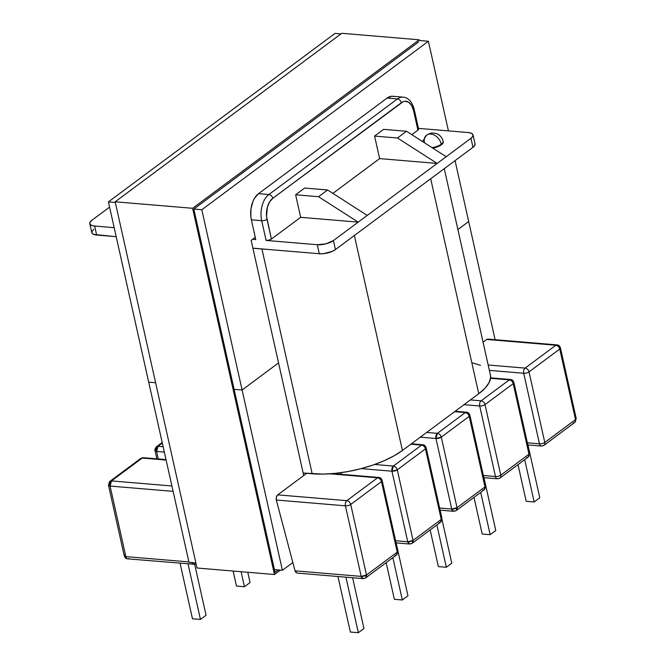 <?xml version="1.0" encoding="UTF-8"?>
<svg xmlns="http://www.w3.org/2000/svg" width="666" height="666" viewBox="0 0 666 666"><rect width="100%" height="100%" fill="white"/><g stroke="black" fill="none" stroke-linecap="round" stroke-linejoin="round"><path stroke-width="1" d="M424.483 142.782L424.483 142.782A10.423 7.409 53.4 0 1 426.548 135.165A10.423 7.409 53.4 0 1 430.719 134.049L430.844 134.057A10.423 7.409 53.4 0 1 441.292 144.197A10.506 3.929 -12.6 0 0 442.923 140.684M443.148 141.433L443.048 143.015L441.425 144.755A10.506 3.929 -12.6 0 0 443.265 141.758L443.14 141.2A10.506 3.929 167.4 0 1 441.292 144.197L441.425 144.755L438.511 146.395L432.783 148.11A10.506 3.929 -12.6 0 0 441.425 144.755L441.292 144.197A10.506 3.929 167.4 0 1 432.059 147.644A10.506 3.929 -12.6 0 0 441.292 144.197A10.423 7.409 -126.6 0 0 430.844 134.057L430.719 134.049A10.423 7.409 -126.6 0 0 426.548 135.165M403.088 97.128L392.757 96.262A19.764 11.772 94.8 0 0 387.104 98.069L397.444 98.934A3.888 2.764 53.4 0 1 401.34 102.722L272.76 198.318A3.888 2.764 -126.6 0 0 268.864 194.539A3.888 2.764 53.4 0 1 272.76 198.318A15.867 9.457 -85.2 0 0 267.016 219.347A3.888 1.457 -12.6 0 1 261.705 220.712A19.764 11.772 -85.2 0 1 268.864 194.539A19.764 11.772 94.8 0 0 261.705 220.712L266.117 240.434L268.956 240.135L271.42 239.061L267.016 219.347A3.888 1.457 167.4 0 1 261.705 220.712L251.373 219.847L250.807 216.2L251.032 208.516L253.005 201.29L254.562 198.202L258.525 193.664A19.764 11.772 94.8 0 0 251.373 219.847L255.777 239.569L252.605 239.294L255.777 239.569L251.373 219.847L261.705 220.712L266.117 240.434A3.888 1.457 -12.6 0 0 271.42 239.061L300.666 217.316L295.629 194.78L300.666 217.316L358.191 222.144L318.539 196.703L327.589 189.976L304.678 188.053L295.629 194.78L318.539 196.703L358.191 222.144L367.241 215.418L327.589 189.976L367.241 215.418L437.154 163.436L379.62 158.608L437.154 163.436L397.494 138.004L406.543 131.277L397.494 138.004L374.583 136.08L379.62 158.608L374.583 136.08L383.633 129.354L406.543 131.277L383.633 129.354L374.583 136.08L397.494 138.004L437.154 163.436L446.195 156.71L406.543 131.277L446.195 156.71L470.962 138.303L472.793 136.339L472.91 134.557L471.287 133.225L468.173 132.542L418.448 128.371L468.173 132.542A11.822 4.421 167.4 0 1 473.043 134.923A11.822 4.421 167.4 0 1 470.962 138.303L333.425 240.559L335.439 249.575L332.168 251.415L323.435 253.671L319.305 253.738L252.897 248.168L319.305 253.738A11.822 4.421 -12.6 0 0 335.439 249.575L472.977 147.311L335.439 249.575L333.425 240.559L358.191 222.144L300.666 217.316L271.42 239.061L266.558 216.417L267.366 207.234L269.58 201.956L272.76 198.318L403.146 101.698L405.011 101.265L408.616 102.214L411.596 105.436L413.511 110.423L417.915 130.145L411.829 134.665L417.915 130.145A3.888 1.457 -12.6 0 0 418.598 129.029L414.194 109.316A3.888 1.457 167.4 0 1 413.511 110.423A3.888 1.457 -12.6 0 0 414.194 109.307C412.029 101.698 408.333 97.636 403.088 97.128A19.764 11.772 -85.2 0 0 397.444 98.934L387.104 98.069L258.525 193.664L268.864 194.539L397.444 98.934L268.864 194.539L258.525 193.664L387.104 98.069L391.675 96.254L393.972 96.478M418.023 128.471L418.523 129.495L417.915 130.145L413.511 110.423A15.867 9.457 -85.2 0 0 401.34 102.722A3.888 2.764 -126.6 0 0 397.444 98.934A19.764 11.772 94.8 0 1 403.246 97.144M526.648 457.459A3.888 2.764 53.4 0 0 528.188 457.059L499.991 478.022A3.888 2.764 -126.6 0 0 500.782 475.166A3.888 1.457 167.4 0 1 495.479 476.531L479.703 405.977A3.888 2.314 -85.2 0 1 481.11 400.824A3.888 2.314 94.8 0 0 479.703 405.977L464.036 404.662L479.703 405.977A3.888 1.457 -12.6 0 0 485.015 404.603L513.203 383.641L513.886 382.534A3.888 1.457 167.4 0 1 513.203 383.641L528.979 454.204A3.888 2.764 53.4 0 1 528.188 457.059A3.888 2.764 -126.6 0 0 528.979 454.204L500.782 475.166L485.015 404.603A3.888 2.764 -126.6 0 0 481.11 400.824L470.404 399.925L481.11 400.824L509.307 379.861L490.492 378.28L509.307 379.861L481.11 400.824A3.888 2.764 53.4 0 1 485.015 404.603L500.782 475.166L528.979 454.204L513.203 383.641L485.015 404.603A3.888 1.457 167.4 0 1 479.703 405.977L495.479 476.531L483.358 475.516L495.479 476.531A3.888 1.457 -12.6 0 0 500.782 475.166A3.888 2.764 53.4 0 1 499.991 478.022A3.888 2.764 53.4 0 1 498.459 478.421A3.888 2.314 -85.2 0 1 497.344 478.779A3.888 2.314 -85.2 0 1 495.479 476.531A3.888 2.314 94.8 0 0 497.344 478.779L483.832 477.647M488.528 339.327L486.746 339.452A3.888 2.314 94.8 0 1 487.862 339.094L556.967 344.896C558.549 344.888 559.706 345.904 560.439 347.927L576.207 418.481L574.733 422.452A3.888 2.764 -126.6 0 0 575.524 419.597A3.888 1.457 -12.6 0 0 576.207 418.481A3.888 1.457 167.4 0 1 575.524 419.597L544.788 442.449L529.012 371.886L559.756 349.034L560.439 347.927A3.888 1.457 167.4 0 1 559.756 349.034A3.888 2.764 -126.6 0 0 555.852 345.254L525.116 368.107L488.161 365.001L525.116 368.107L555.852 345.254L486.746 339.452L483.066 342.191L486.746 339.452L555.852 345.254A3.888 2.314 -85.2 0 1 556.967 344.896L555.852 345.254C557.792 345.621 559.09 346.878 559.756 349.034L529.012 371.886L544.788 442.449L575.524 419.597L559.756 349.034L575.524 419.597A3.888 2.764 53.4 0 1 574.733 422.452A3.888 2.764 53.4 0 1 573.201 422.852M484.973 486.921L469.205 416.358L441.275 437.121L457.051 507.683L484.973 486.921L457.051 507.683A3.888 2.764 53.4 0 1 456.26 510.539A3.888 2.764 53.4 0 1 454.72 510.939A3.888 2.314 -85.2 0 1 453.613 511.297A3.888 2.314 -85.2 0 1 451.739 509.057L439.627 508.033L451.739 509.057A3.888 1.457 -12.6 0 0 457.051 507.683L441.275 437.121L469.205 416.358A3.888 2.764 -126.6 0 0 465.301 412.579L454.595 411.68L465.301 412.579L437.379 433.341L465.301 412.579C467.241 412.945 468.539 414.202 469.205 416.358L484.973 486.921A3.888 1.457 -12.6 0 0 485.664 485.805A3.888 1.457 167.4 0 1 484.973 486.921A3.888 2.764 53.4 0 1 484.182 489.776A3.888 2.764 -126.6 0 0 484.973 486.921M297.269 573.085L295.562 572.052L295.03 570.829L276.315 500.016L345.421 505.819L361.188 576.381L295.03 570.829L276.315 500.016L345.421 505.819A3.888 2.314 -85.2 0 1 346.828 500.666L377.564 477.813L329.986 473.817L377.564 477.813L346.828 500.666L277.722 494.863L346.828 500.666A3.888 2.314 94.8 0 0 345.421 505.819L361.188 576.381L295.03 570.829L297.053 573.076L363.062 578.621A3.888 2.314 -85.2 0 1 361.188 576.381L363.062 578.621A3.888 2.314 -85.2 0 0 364.177 578.263A3.888 2.764 53.4 0 0 365.709 577.863L366.5 575.008L397.236 552.147L381.468 481.593L350.724 504.445L366.5 575.008L361.188 576.381A3.888 1.457 -12.6 0 0 366.5 575.008A3.888 2.764 53.4 0 1 365.709 577.863L363.062 578.621M426.665 432.442L437.379 433.341A3.888 2.764 53.4 0 1 441.275 437.121A3.888 1.457 167.4 0 1 435.964 438.494L451.739 509.057L453.613 511.297L456.26 510.539L457.051 507.683L451.739 509.057L435.964 438.494L441.275 437.121C440.617 434.965 439.31 433.708 437.379 433.341L435.964 438.494A3.888 2.314 -85.2 0 1 437.379 433.341L426.665 432.442M474.925 143.573L474.808 145.355L472.977 147.311L470.962 138.303L472.977 147.311A11.822 4.421 -12.6 0 0 475.058 143.939L473.043 134.923M89.793 223.659A11.822 4.421 167.4 0 1 91.866 220.28L109.582 207.118L91.866 220.28L90.035 222.244L89.918 224.026L91.542 225.358L94.655 226.04L96.67 235.056L94.655 226.04A11.822 4.421 167.4 0 1 89.793 223.659L91.808 232.667A11.822 4.421 -12.6 0 0 96.67 235.056L116.192 236.696L93.556 234.374L91.933 233.042L92.05 231.26L93.881 229.295M574.733 422.452L543.997 445.304A3.888 2.764 -126.6 0 0 544.788 442.449A3.888 1.457 167.4 0 1 539.477 443.822L523.709 373.26A3.888 2.314 -85.2 0 1 525.116 368.107A3.888 2.314 94.8 0 0 523.709 373.26A3.888 1.457 -12.6 0 0 529.012 371.886A3.888 2.764 -126.6 0 0 525.116 368.107A3.888 2.764 53.4 0 1 529.012 371.886A3.888 1.457 167.4 0 1 523.709 373.26L489.36 370.379L523.709 373.26L539.477 443.822L527.364 442.798L539.477 443.822A3.888 1.457 -12.6 0 0 544.788 442.449A3.888 2.764 53.4 0 1 543.997 445.304A3.888 2.764 53.4 0 1 542.457 445.704A3.888 2.314 -85.2 0 1 541.35 446.062A3.888 2.314 -85.2 0 1 539.477 443.822A3.888 2.314 94.8 0 0 541.35 446.062L527.838 444.93M527.972 444.938L539.785 497.793L534.165 501.973L524.7 459.648L534.165 501.973L526.19 501.298L517.998 464.635L526.19 501.298L534.165 501.973L539.785 497.793L527.972 444.938M483.966 477.655L495.779 530.502L490.159 534.681L480.702 492.365L490.159 534.681L482.192 534.015L473.992 497.352L482.192 534.015L490.159 534.681L495.779 530.502L483.966 477.655M451.781 563.22L442.008 519.488L451.781 563.22L446.337 567.265L436.879 524.95L446.337 567.265L438.37 566.6L430.169 529.936L438.37 566.6L446.337 567.265L451.781 563.22M528.979 454.204A3.888 1.457 -12.6 0 0 529.661 453.088A3.888 1.457 167.4 0 1 528.979 454.204M513.203 383.641A3.888 2.764 -126.6 0 0 509.307 379.861A3.888 2.314 -85.2 0 1 510.414 379.503L509.307 379.861C511.247 380.228 512.545 381.485 513.203 383.641M455.136 411.272L466.416 412.221L465.301 412.579A3.888 2.314 -85.2 0 1 466.416 412.221C467.998 412.212 469.155 413.22 469.888 415.251A3.888 1.457 167.4 0 1 469.205 416.358L469.888 415.251L485.664 485.805L484.182 489.776A3.888 2.764 53.4 0 1 482.65 490.176M379.62 158.608L332.875 193.373L379.62 158.608M393.373 466.058L421.57 445.096L410.855 444.197L421.57 445.096L393.373 466.058A3.888 2.764 53.4 0 1 397.277 469.838L413.045 540.401L441.242 519.438L425.466 448.876L397.277 469.838A3.888 1.457 167.4 0 1 391.966 471.212L407.742 541.766L395.621 540.75L407.742 541.766A3.888 1.457 -12.6 0 0 413.045 540.401A3.888 2.764 53.4 0 1 412.254 543.256A3.888 2.764 53.4 0 1 410.722 543.656A3.888 2.314 -85.2 0 1 409.607 544.014A3.888 2.314 -85.2 0 1 407.742 541.766L409.607 544.014L412.254 543.256L413.045 540.401L397.277 469.838L425.466 448.876L441.242 519.438L413.045 540.401L407.742 541.766L391.966 471.212A3.888 2.314 -85.2 0 1 393.373 466.058L374.642 464.485L393.373 466.058L391.966 471.212L397.277 469.838C396.611 467.682 395.313 466.425 393.373 466.058M162.329 443.115L158.042 446.303L163.145 446.728L158.042 446.303L162.329 443.115M166.125 460.064L142.233 458.058L111.497 480.91L171.911 485.98L111.497 480.91A3.888 2.314 94.8 0 0 110.081 486.063L173.118 491.358L110.081 486.063A3.888 1.457 167.4 0 1 108.483 485.281A3.888 1.457 167.4 0 1 109.166 484.174A3.888 2.764 53.4 0 1 109.957 481.31A3.888 2.764 53.4 0 1 111.497 480.91L109.957 481.31L108.483 485.281L110.081 486.063L111.497 480.91L142.233 458.058A3.888 2.764 -126.6 0 0 140.701 458.458A3.888 2.764 53.4 0 1 142.233 458.058A3.888 2.314 -85.2 0 1 143.348 457.7A3.888 2.314 94.8 0 0 142.233 458.058L166.125 460.064M306.701 473.318L277.722 494.863L276.398 497.052L276.315 500.016A3.888 2.314 94.8 0 1 277.722 494.863L306.701 473.318M266.117 240.434L317.291 244.73L319.305 253.738L317.291 244.73L325.932 243.839L333.425 240.559A11.822 4.421 167.4 0 1 317.291 244.73L266.117 240.434M94.655 226.04L114.177 227.68L94.655 226.04M341.658 474.35L340.592 472.727L341.658 474.35M361.163 468.623L391.966 471.212L361.163 468.623M420.296 437.179L435.964 438.494L420.296 437.179M352.605 577.747L363.952 628.521L358.333 632.7L345.92 577.181L358.333 632.7L350.366 632.034L337.953 576.515L350.366 632.034L358.333 632.7L363.952 628.521L352.605 577.747M396.128 542.882L407.958 595.804L402.331 599.983L392.873 557.667L402.331 599.983L394.364 599.317L386.172 562.653L394.364 599.317L402.331 599.983L407.958 595.804L396.128 542.882M412.254 543.256L440.451 522.294A3.888 2.764 -126.6 0 0 441.242 519.438A3.888 1.457 -12.6 0 0 441.924 518.323L440.451 522.294L438.911 522.693M411.405 443.789L422.677 444.738L421.57 445.096A3.888 2.314 -85.2 0 1 422.677 444.738C424.267 444.73 425.424 445.745 426.148 447.768A3.888 1.457 167.4 0 1 425.466 448.876A3.888 2.764 -126.6 0 0 421.57 445.096C423.501 445.462 424.808 446.72 425.466 448.876L426.148 447.768L441.924 518.323L440.451 522.294M365.709 577.863L396.445 555.011A3.888 2.764 -126.6 0 0 397.236 552.147L366.5 575.008L350.724 504.445A3.888 1.457 167.4 0 1 345.421 505.819A3.888 1.457 -12.6 0 0 350.724 504.445A3.888 2.764 -126.6 0 0 346.828 500.666A3.888 2.764 53.4 0 1 350.724 504.445L381.468 481.593L397.236 552.147A3.888 1.457 -12.6 0 0 397.918 551.04L396.445 555.011L394.913 555.411M332.767 473.601L378.679 477.455L377.564 477.813A3.888 2.314 -85.2 0 1 378.679 477.455C380.261 477.447 381.418 478.454 382.151 480.486A3.888 1.457 167.4 0 1 381.468 481.593A3.888 2.764 -126.6 0 0 377.564 477.813C379.503 478.18 380.802 479.437 381.468 481.593L382.151 480.486L397.918 551.04L396.445 555.011M192.016 562.179L193.098 564.177L193.948 564.41L195.954 563.22L194.83 564.052L193.098 564.177L192.016 562.179M128.838 558.516A3.888 2.314 -85.2 0 1 127.73 558.866C126.14 558.874 124.992 557.867 124.259 555.844A3.888 1.457 -12.6 0 0 125.857 556.626L188.886 561.913L125.857 556.626L110.081 486.063L125.857 556.626A3.888 2.314 94.8 0 0 127.73 558.866A3.888 2.314 -85.2 0 1 125.857 556.626A3.888 1.457 167.4 0 1 124.259 555.844A3.888 1.457 167.4 0 1 124.942 554.728M156.86 458.832L155.036 450.674L156.635 451.456L158.308 458.957L156.635 451.456L164.344 452.106L156.635 451.456A3.888 1.457 167.4 0 1 155.036 450.674A3.888 1.457 167.4 0 1 155.719 449.567A3.888 2.764 53.4 0 1 156.51 446.703A3.888 2.764 53.4 0 1 158.042 446.303A3.888 2.314 94.8 0 0 156.635 451.456L158.042 446.303L156.51 446.703L162.188 442.474M180.07 563.261L192.482 618.781L180.07 563.261M206.069 615.267L194.647 564.177L206.069 615.267L200.449 619.447L188.037 563.927L200.449 619.447L192.482 618.781L200.449 619.447L206.069 615.267M233.125 571.045L236.48 586.063L233.125 571.045M250.066 582.55L247.769 572.277L250.066 582.55L244.447 586.729L241.092 571.711L244.447 586.729L236.48 586.063L244.447 586.729L250.066 582.55M127.73 558.866L193.098 564.177M318.539 196.703L295.629 194.78L304.678 188.053L327.589 189.976L318.539 196.703M490.334 374.742L490.567 377.555L489.002 382.759L485.015 388.22L478.746 393.723L402.43 450.466L394.13 455.794L384.115 460.747L372.769 465.134L360.539 468.789L347.877 471.57L335.273 473.36L323.226 474.109L303.155 473.018L312.179 473.776L261.938 249.001L265.659 249.242A66.125 24.717 167.4 0 1 261.938 249.001L312.179 473.776A66.125 24.717 -12.6 0 0 402.43 450.466L354.379 235.498L402.43 450.466L478.746 393.723L430.694 178.746L478.746 393.723A66.125 24.717 -12.6 0 0 490.367 374.85L444.272 168.656M261.938 249.001L252.914 248.243L261.938 249.001M480.569 365.334L472.76 362.928M242.099 390.001L234.124 389.335L242.099 390.001L278.546 362.903L251.157 240.376L255.278 237.312L251.157 240.376L278.546 362.903L242.099 390.001L278.546 362.903L303.721 475.532L278.546 362.903L242.099 390.001L282.392 570.279L274.425 569.605L282.392 570.279L292.799 562.537L282.392 570.279L242.099 390.001L234.124 389.335L242.099 390.001L201.798 209.732L193.831 209.066L201.798 209.732L242.099 390.001M155.619 382.742L148.709 382.167L108.416 201.89L115.326 202.472L108.416 201.89L335.006 33.417L340.959 33.916L335.006 33.417L108.416 201.89L148.709 382.167L155.619 382.742M419.397 40.501L428.388 41.259L201.798 209.732L428.388 41.259L419.397 40.501M468.689 221.528L455.069 160.623L468.689 221.528L457.883 229.562L468.689 221.528L495.104 339.702L468.689 221.528L457.883 229.562L468.689 221.528M448.426 130.886L428.388 41.259L448.426 130.886M280.411 570.113L274.475 574.517L197.028 568.015L274.475 574.517L192.616 208.291L115.168 201.798L197.028 568.015L115.168 201.798L192.616 208.291L419.239 39.802L341.791 33.3L115.168 201.798L341.791 33.3L419.239 39.802L192.616 208.291L274.475 574.517L280.411 570.113M275.05 572.427L278.388 569.938L275.05 572.427L193.831 209.066L275.05 572.427M418.664 41.891L193.831 209.066L418.664 41.891M195.912 563.02L189.002 562.437L148.709 382.167L189.002 562.437L195.912 563.02M443.14 141.2C441.375 135.348 437.162 133.791 436.771 133.758L433.932 133.083C432.126 133.225 431.651 132.243 426.606 135.115L422.569 141.558M490.542 377.838L510.414 379.503C512.004 379.503 513.161 380.511 513.886 382.534L529.661 453.088L528.188 457.059M456.26 510.539L484.182 489.776M499.991 478.022L497.344 478.779M543.997 445.304L541.35 446.062M440.101 510.164L453.613 511.297M396.095 542.882L409.607 544.014M108.483 485.281L124.259 555.844M109.957 481.31L140.701 458.458L143.348 457.7L166.017 459.607M155.036 450.674C154.545 449.966 155.036 448.651 156.51 446.703"/></g></svg>
